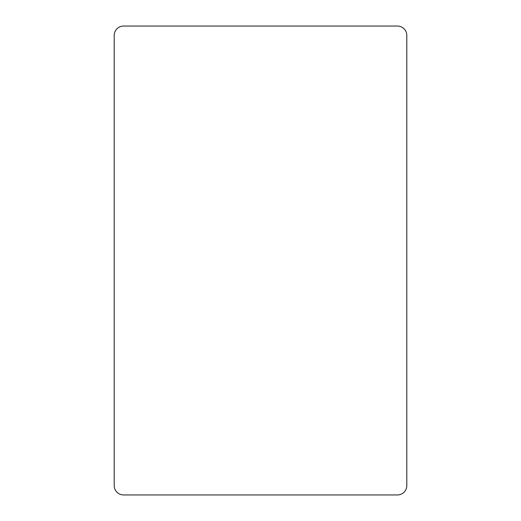 <?xml version="1.0" encoding="UTF-8"?>
<svg xmlns="http://www.w3.org/2000/svg" width="521" height="521" viewBox="0 0 521 521"><rect width="100%" height="100%" fill="white"/><g stroke="black" fill="none" stroke-linecap="round" stroke-linejoin="round"><path stroke-width="0.78" d="M397.419 26.05L123.581 26.05L397.419 26.05A9.378 9.378 0 0 1 406.797 35.428L406.797 485.572L406.797 35.428M114.203 35.428L114.203 485.572L114.203 35.428A9.378 9.378 0 0 1 123.581 26.05M114.203 485.572A9.378 9.378 0 0 0 123.581 494.95L397.419 494.95A9.378 9.378 0 0 0 406.797 485.572M123.581 494.95L397.419 494.95"/></g></svg>
